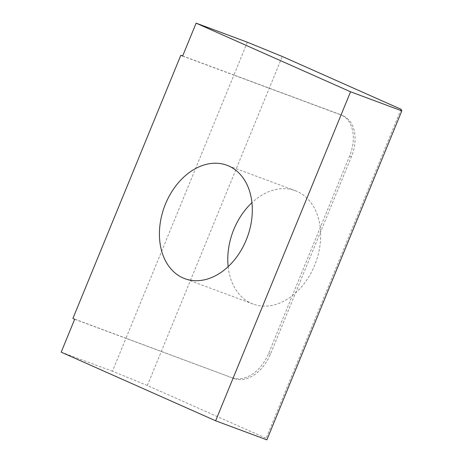 <?xml version="1.0" encoding="UTF-8"?>
<svg xmlns="http://www.w3.org/2000/svg" width="463" height="463" viewBox="0 0 463 463"><rect width="100%" height="100%" fill="white"/><g stroke="black" fill="none" stroke-linecap="round" stroke-linejoin="round"><path stroke-width="0.35" stroke-dasharray="2.31 1.74" d="M232.38 377.779A35.576 24.284 114 0 0 268.656 353.35L349.617 155.95A35.576 24.284 114 0 0 341.283 114.963A35.576 24.284 114 0 0 340.328 114.575L342.111 115.368A35.576 24.284 -66 0 1 343.066 115.756A35.576 24.284 -66 0 1 351.4 156.743L270.438 354.143A35.576 24.284 -66 0 1 234.162 378.572L72.894 318.463M247.381 42.214L233.884 75.116L342.111 115.368M182.625 56.052L233.884 75.116L125.936 338.32L234.162 378.572M74.676 319.256L125.936 338.32L112.445 371.222L147.356 385.494L266.156 438.287L266.885 439.85M182.665 55.936L340.328 114.575M61.18 352.152L112.445 371.222M228.149 266.659A60.479 44.159 -69.6 0 0 253.139 304.075A60.479 44.159 -69.6 0 0 314.614 265.34A60.479 44.159 -69.6 0 0 297.159 191.456A60.479 44.159 -69.6 0 0 295.301 190.704A60.479 44.159 -69.6 0 0 251.936 202.701M147.356 385.494L282.285 56.492M401.085 109.285L266.156 438.287M268.656 353.35L270.438 354.143M351.4 156.743L349.617 155.95M341.283 114.963L343.066 115.756M295.301 190.704L226.951 165.279M253.139 304.075L184.783 278.657"/><path stroke-width="0.69" d="M215.619 420.786L350.555 91.778L401.82 110.848L266.885 439.85L215.619 420.786L61.18 352.152L74.676 319.256L72.894 318.463L180.842 55.259L182.665 55.936M180.842 55.259L182.625 56.052L196.115 23.15L247.381 42.214L282.285 56.492L401.085 109.285L401.82 110.848M228.809 166.038A60.479 44.159 -69.6 0 0 226.951 165.279A60.479 44.159 -69.6 0 0 164.475 206.573A60.479 44.159 -69.6 0 0 184.783 278.657A60.479 44.159 -69.6 0 0 246.258 239.915A60.479 44.159 -69.6 0 0 228.809 166.038M251.936 202.701A60.479 44.159 -69.6 0 0 228.149 266.659M350.555 91.778L196.115 23.15"/></g></svg>
